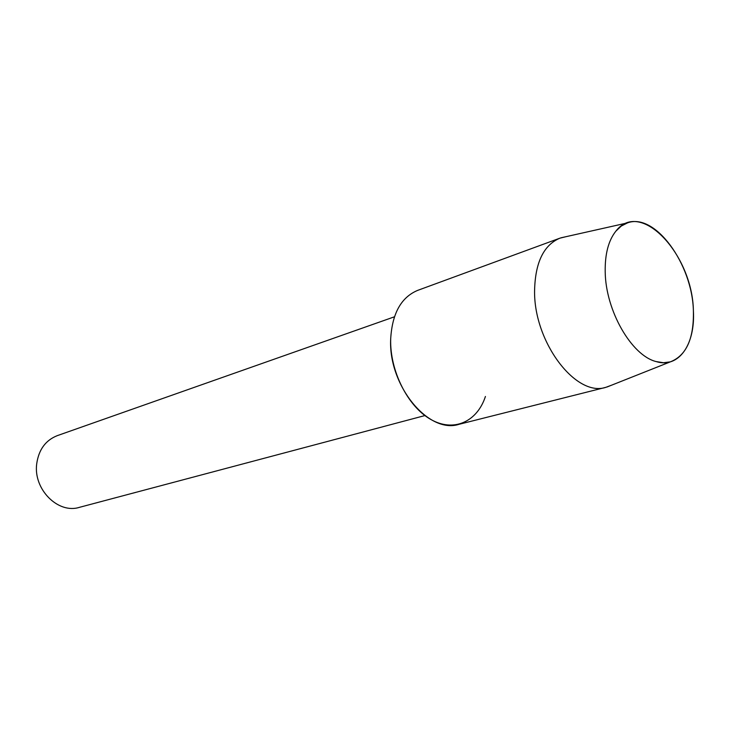 <?xml version="1.0" encoding="UTF-8"?>
<svg xmlns="http://www.w3.org/2000/svg" width="730" height="730" viewBox="0 0 730 730"><rect width="100%" height="100%" fill="white"/><g stroke="black" fill="none" stroke-linecap="round" stroke-linejoin="round"><path stroke-width="1.09" d="M605.197 271.633C605.535 310.487 631.486 355.537 656.115 361.569C678.854 368.714 695.398 344.332 693.39 310.697C692.578 254.752 640.639 198.478 615.874 231.154C608.491 240.453 604.933 253.949 605.197 271.633C605.535 310.487 631.486 355.537 656.115 361.569L663.47 362.746L670.359 361.852C686.364 355.583 694.038 338.528 693.39 310.697C692.277 263.904 654.974 212.476 627.49 222.887L621.285 226.044L615.874 231.154C608.491 240.453 604.933 253.949 605.197 271.633M565.768 236.739L559.873 238.181L417.624 290.394C401.117 297.32 392.138 313.544 390.678 339.076C389.774 370.785 407.76 406.491 430.746 419.421C453.722 432.598 477.174 421.767 485.423 396.472M394.446 316.802L57.205 435.673C45.543 440.309 38.708 449.707 36.701 463.869C33.224 489.283 58.072 514.13 79.324 507.368L424.915 415.571M559.873 238.181C543.604 245.098 535.172 262.645 534.579 290.814C533.776 342.215 576.025 397.503 605.891 387.32L611.576 385.194M390.678 339.076C388.278 385.586 428.565 434.295 458.951 424.331L605.891 387.32M670.359 361.852L606.922 387.037M627.49 222.887L560.886 237.834"/></g></svg>
